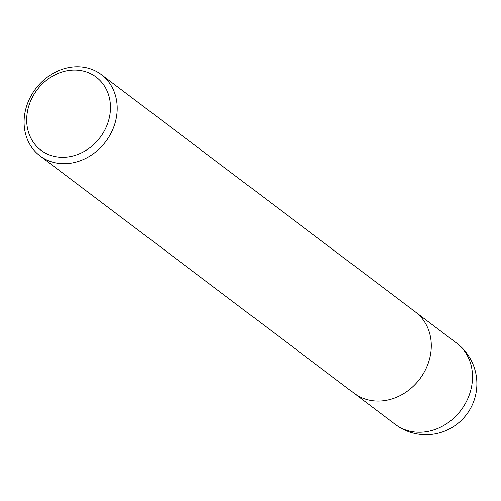 <?xml version="1.0" encoding="UTF-8"?>
<svg xmlns="http://www.w3.org/2000/svg" width="501" height="501" viewBox="0 0 501 501"><rect width="100%" height="100%" fill="white"/><g stroke="black" fill="none" stroke-linecap="round" stroke-linejoin="round"><path stroke-width="0.75" d="M116.251 118.161A50.92 43.875 127.1 0 1 39.948 155.849A50.92 43.875 127.1 0 1 25.05 112.293A50.92 43.875 127.1 0 1 101.352 74.605A50.92 43.875 127.1 0 1 116.251 118.161M430.328 355.528A50.92 43.875 127.1 0 0 415.429 311.973A50.92 43.875 127.1 0 1 430.328 355.528A50.92 43.875 127.1 0 1 354.025 393.216L39.948 155.849M109.625 116.307A45.829 39.485 127.1 0 1 60.12 157.22A45.829 39.485 127.1 0 1 27.549 111.028A45.829 39.485 127.1 0 1 77.054 70.121A45.829 39.485 127.1 0 1 109.625 116.307M456.668 343.135L456.668 343.135A50.92 43.875 127.1 0 1 471.566 386.697A50.92 43.875 127.1 0 1 395.264 424.385L395.264 424.385A50.92 50.92 0 0 0 475.95 393.473A50.92 50.92 0 0 0 456.668 343.135L415.63 312.123M354.232 393.373L395.264 424.385M415.429 311.973L101.352 74.605"/></g></svg>
